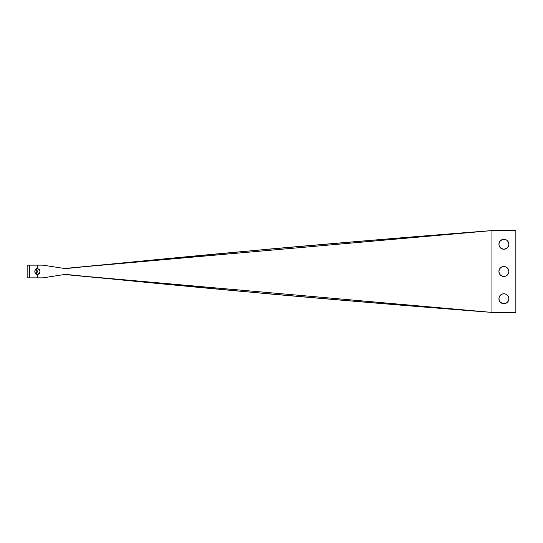 <?xml version="1.0" encoding="UTF-8"?>
<svg xmlns="http://www.w3.org/2000/svg" width="543" height="543" viewBox="0 0 543 543"><rect width="100%" height="100%" fill="white"/><g stroke="black" fill="none" stroke-linecap="round" stroke-linejoin="round"><path stroke-width="0.81" d="M506.653 248.402L504.868 249.142L502.933 249.142L500.388 247.784L499.316 246.176L498.936 244.275L499.316 242.375L500.388 240.766A4.962 4.962 0 0 0 498.936 244.275A4.962 4.962 0 0 1 503.897 239.314A4.962 4.962 0 0 1 508.859 244.275L508.486 246.176L506.653 248.402L503.897 249.237L501.141 248.402A4.962 4.962 0 0 0 508.859 244.275A4.962 4.962 0 0 1 503.897 249.237A4.962 4.962 0 0 1 498.936 244.275A4.962 4.962 0 0 0 501.135 248.395M500.388 267.998L502.003 266.918L503.897 266.545L505.798 266.918L507.406 267.998L508.486 269.606L508.859 271.507L508.486 273.4L507.406 275.009L505.798 276.088L503.897 276.468L502.003 276.088L500.388 275.009L499.316 273.4L498.936 271.507L499.316 269.606L500.388 267.998A4.962 4.962 0 0 0 506.653 275.634A4.962 4.962 0 0 0 508.859 271.507A4.962 4.962 0 0 1 503.897 276.468A4.962 4.962 0 0 1 498.936 271.507A4.962 4.962 0 0 1 503.897 266.545A4.962 4.962 0 0 1 508.859 271.507A4.962 4.962 0 0 0 500.395 267.991M498.936 298.731A4.962 4.962 0 0 0 508.486 300.632A4.962 4.962 0 0 0 508.859 298.731A4.962 4.962 0 0 1 503.897 303.693A4.962 4.962 0 0 1 498.936 298.731A4.962 4.962 0 0 1 503.897 293.77A4.962 4.962 0 0 1 508.859 298.731A4.962 4.962 0 0 0 503.897 293.77A4.962 4.962 0 0 0 498.936 298.731L499.316 296.838L500.388 295.222L502.003 294.15L503.897 293.77L505.798 294.15L507.406 295.222L508.486 296.838L508.859 298.731L508.486 300.632L507.406 302.241L505.798 303.32L503.897 303.693L502.003 303.32L500.388 302.241L499.316 300.632L498.936 298.731M27.15 265.147L27.15 277.86L29.539 277.86L29.539 265.147L37.664 265.147L27.15 265.147L29.539 265.147L29.539 277.86L27.15 277.86L27.15 265.147M37.664 277.86L29.539 277.86L37.664 277.86L37.664 274.453A2.966 2.566 -90 0 1 37.399 274.466A2.966 2.566 -90 0 1 34.833 271.507A2.966 2.566 -90 0 1 37.399 268.541A2.966 2.566 -90 0 1 37.664 268.554L37.141 268.554L37.664 268.554L37.664 265.147L42.904 265.147L37.664 265.147L37.664 268.554C40.691 270.489 40.691 272.457 37.664 274.453L36.116 274.072L35.322 273.244L34.833 271.507L35.322 269.762L36.605 268.683L37.664 268.554L39.306 269.518L39.965 271.5C39.965 273.075 39.198 274.059 37.664 274.453L37.664 277.86L42.904 277.86L65.336 274.371C148.612 282.72 217.519 289.283 272.057 294.055C350.717 301.026 424.015 307.141 491.951 312.408L515.85 312.408L515.85 230.592L515.85 312.408L491.951 312.408L64.447 274.514L270.896 294.055C349.977 301.026 423.655 307.141 491.951 312.408C424.015 307.141 350.717 301.026 272.057 294.055C217.519 289.283 148.619 282.72 65.336 274.371L42.904 277.86L37.664 277.86M508.859 244.275A4.962 4.962 0 0 0 507.406 240.766L508.486 242.375L508.859 244.275M500.388 240.766L502.933 239.409L505.798 239.687A4.962 4.962 0 0 0 500.395 240.766M515.85 230.592L491.951 230.592L491.951 312.408L491.951 230.592L515.85 230.592M506.653 240.149L507.406 240.766M501.141 248.402L500.388 247.784M499.316 242.375L499.77 241.52M501.141 240.149L502.003 239.687M508.024 241.52L508.486 242.375M506.653 275.627L504.868 276.373L502.933 276.373L500.388 275.009M499.316 269.606L499.77 268.744M501.141 267.38L502.003 266.918M505.798 266.918L506.653 267.38M508.024 268.744L508.486 269.606M506.653 302.858L504.868 303.598L502.933 303.598L500.388 302.241M499.316 296.838L499.77 295.976M505.798 294.15L506.653 294.611M508.024 295.976L508.486 296.838M491.951 230.592C423.873 235.872 350.574 241.988 272.057 248.945C217.458 253.724 148.551 260.28 65.336 268.622L42.904 265.147L65.336 268.622C148.565 260.28 217.465 253.724 272.057 248.945C350.574 241.988 423.873 235.872 491.951 230.592L64.447 268.486L270.896 248.945C349.835 241.988 423.52 235.872 491.951 230.592M40.542 265.147L42.904 265.147M36.177 274.106L36.205 268.88L37.589 271.5L36.177 274.106"/></g></svg>
